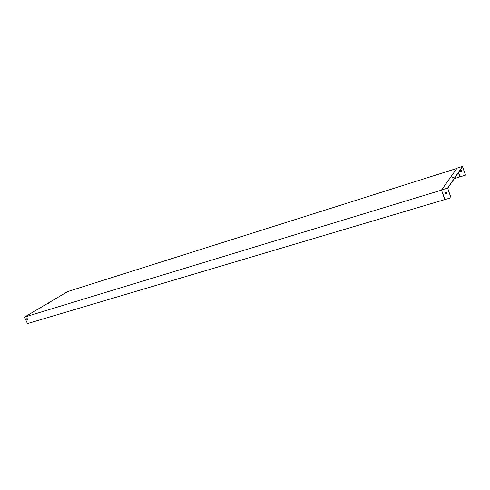<?xml version="1.0" encoding="UTF-8"?>
<svg xmlns="http://www.w3.org/2000/svg" width="490" height="490" viewBox="0 0 490 490"><rect width="100%" height="100%" fill="white"/><g stroke="black" fill="none" stroke-linecap="round" stroke-linejoin="round"><path stroke-width="0.73" d="M27.311 318.678L27.605 319.823L27.042 319.811L26.613 318.886L27.311 318.678M444.834 199.583L27.465 323.578L24.5 317.097L441.496 190.138L444.834 199.583L451.008 197.789L447.701 188.252L462.517 166.631L465.476 175.157L454.273 178.66M27.599 319.823L27.134 319.756L26.846 318.604M459.841 176.939L458.358 172.694M462.48 166.422L447.603 188.105L441.594 189.936L457.054 168.143L462.48 166.422L465.476 175.157M456.858 168.425L67.7 291.55L24.5 317.097M48.761 303.255L47.971 303.543L48.761 303.255M460.098 170.422L461.396 170.018L461.807 171.206L460.514 171.616L460.098 170.422L460.52 171.567L461.825 171.169M460.043 176.841L458.518 172.462M452.295 177.754L452.981 177.515M445.024 192.46L445.496 193.734L446.935 193.311M445.496 193.734L445.018 192.466L446.457 192.037L446.911 193.36L445.496 193.734M441.496 190.138L445 199.571M447.603 188.105L451.008 197.789M451.939 177.754L453.268 177.337L451.939 177.754"/></g></svg>
